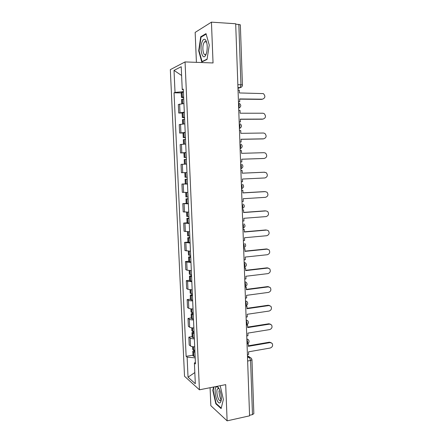 <?xml version="1.0" encoding="UTF-8"?>
<svg xmlns="http://www.w3.org/2000/svg" width="443" height="443" viewBox="0 0 443 443"><rect width="100%" height="100%" fill="white"/><g stroke="black" fill="none" stroke-linecap="round" stroke-linejoin="round"><path stroke-width="0.66" d="M206.194 41.625L206.316 41.271M210.082 387.708L210.835 405.677L227.121 420.85L249.581 415.833L235.687 23.756L211.444 22.15L195.158 32.4L196.415 62.341M185.052 61.926L170.334 69.634L184.521 376.245L199.428 389.807L185.052 61.926L213.044 62.956L211.444 22.15M221.079 400.068C219.85 397.244 219.147 394.137 218.969 390.748M227.121 420.85L225.697 384.635L199.428 389.807M247.643 361.017L250.583 360.48L251.967 359.71L253.839 413.651L252.471 414.615L250.583 360.48L249.409 357.379L247.465 356.144M249.564 415.263L252.471 414.615M235.698 24.105L240.344 24.808L242.432 85.017L240.948 84.763L238.832 24.315M183.923 103.529L178.335 104.509L178.717 113.026L184.305 112.145M182.139 113.026L178.717 113.026M184.825 123.852L179.243 124.594L179.625 133.05L185.202 132.407M183.031 133.005L179.625 133.05M185.722 144.041L180.146 144.545L180.522 152.946L186.099 152.542M186.309 157.354L184.127 157.498L183.917 152.857L180.522 152.946M186.608 164.071L181.043 164.364L181.42 172.709L186.985 172.56M187.494 184.022L181.935 184.055L182.306 192.351L187.865 192.417M185.312 183.889L181.935 184.055M188.369 203.819L182.815 203.625L183.192 211.865L188.74 212.158M186.176 203.409L182.815 203.625M189.239 223.488L183.695 223.062L184.066 231.252L189.61 231.772M187.04 222.807L183.695 223.062M190.108 243.03L184.57 242.376L184.936 250.516L190.473 251.259M187.904 242.077L184.57 242.376M190.966 262.444L186.73 262.068L185.44 261.569L185.805 269.654L187.096 270.197L191.326 270.618M188.757 261.226L185.44 261.569M191.819 281.731L187.594 281.25L186.298 280.64L186.664 288.675L187.954 289.329L192.179 289.855M189.61 280.253L186.298 280.64M192.672 300.897C190.634 300.891 189.227 300.692 188.452 300.304L187.156 299.59L187.516 307.575L188.812 308.334C189.587 308.743 190.994 308.959 193.026 308.97M190.451 299.158L187.156 299.59M193.513 319.94C191.481 319.924 190.08 319.691 189.305 319.242L188.009 318.423L188.369 326.353L189.659 327.216C190.44 327.687 191.841 327.936 193.868 327.958M191.293 317.947L188.009 318.423M194.355 338.862C192.328 338.829 190.927 338.563 190.152 338.059L188.856 337.134L189.211 345.014L190.507 345.989C191.282 346.515 192.683 346.797 194.704 346.83M192.129 336.619L188.856 337.134M183.396 91.657L175.024 92.421L174.016 70.398L181.22 66.716L182.234 89.508L183.313 89.774M195.391 362.296L194.405 363.061L195.463 363.919L183.286 89.082L182.234 89.508M194.405 363.061L195.324 383.721L188.031 377.165L187.118 357.136L195.197 357.866M175.024 92.421L174.055 92.808L186.132 356.338L187.118 357.136M207.047 59.423L209.262 45.075L206.012 33.629L200.723 36.78L198.685 50.795L201.764 61.998L207.047 59.423M213.57 387.021L212.801 390.355L215.824 403.794L221.107 408.584L223.372 399.475L220.204 385.715M181.242 92.919L174.055 92.808M192.954 355.17L186.132 356.338M174.016 70.398L181.613 75.498M194.826 372.574L188.031 377.165M205.048 41.498L204.998 41.819M199.106 50.818L198.685 50.795M201.582 36.824L200.723 36.78M216.345 403.684L215.824 403.794M213.216 390.272L212.801 390.355M262.66 99.182L262.45 99.193C265.324 98.008 265.628 96.142 263.363 93.6L239.419 92.947L239.32 90.145L238.041 90.123M238.45 101.718L239.729 101.729L239.63 98.933L262.45 99.193M239.729 101.729L238.456 101.918M183.635 96.945L181.442 97.427L183.668 97.726M181.442 97.427L181.231 92.687L183.424 92.183M181.724 103.706L181.536 99.498L183.723 99.033M183.657 97.504L183.103 97.377L183.646 97.216M239.635 99.143L261.702 99.387M202.263 41.443C199.045 48.464 202.8 62.147 205.951 54.65L206.759 52.069C207.64 46.786 207.246 42.744 205.585 39.936C204.417 38.657 203.309 39.161 202.263 41.443M206.754 42.705L206.322 41.969L204.611 41.797L203.797 43.087C201.731 47.473 203.426 56.92 205.823 54.279L206.377 53.52M206.211 41.67L206.333 41.315M207.097 59.118L202.063 61.577L199.079 50.723L201.061 37.14L206.15 34.117M202.584 61.594L202.063 61.577M216.394 386.855C213.149 388.505 216.843 404.919 220.021 402.77C220.658 402.382 221.074 401.38 221.262 399.769C221.838 395.333 219.645 387.813 217.541 386.866L216.394 386.855M219.324 389.109L218.72 388.583L217.585 388.816C215.531 390.959 218.371 402.194 220.603 400.61L221.279 399.614M221.229 408.097L216.112 403.473L213.177 390.449L213.991 386.938M263.114 119.073L263.076 119.073C265.883 117.938 266.232 116.11 264.128 113.58L262.887 113.225L240.134 113.209L240.034 110.423L238.76 110.418M239.165 121.936L240.438 121.93L240.339 119.156L263.076 119.073M240.438 121.93L239.17 122.074M184.532 117.212L182.344 117.578L184.554 117.772M182.344 117.578L182.134 112.876L184.321 112.483M182.627 123.996L182.433 119.638L184.62 119.283M184.548 117.611L184 117.528L184.537 117.406M240.344 119.3L262.328 119.217M263.435 138.858L263.696 138.825C266.437 137.734 266.83 135.94 264.875 133.432L263.513 133.016L240.842 133.332L240.743 130.569L239.475 130.58M239.879 142.026L241.147 141.998L241.047 139.24L263.696 138.825M241.147 141.998L239.879 142.103M185.423 137.347L183.236 137.601L185.44 137.684M183.236 137.601L183.025 132.933L185.213 132.651M183.529 144.158L183.33 139.65L185.512 139.407M185.434 137.59L184.886 137.546L185.429 137.468M241.053 139.323L262.954 138.919M263.701 158.489L264.316 158.45C266.991 157.398 267.417 155.631 265.601 153.151L264.133 152.68L241.546 153.328L241.446 150.581L240.184 150.614M240.588 161.983L241.85 161.939L241.751 159.198L264.316 158.45M241.85 161.939L240.588 162M183.917 152.857L186.104 152.685M185.706 164.137L184.421 164.165L184.216 159.53L186.398 159.397M184.421 164.165L186.608 164.054M186.315 157.437L185.772 157.437L186.309 157.392M184.127 157.498L186.315 157.475M241.751 159.22L263.568 158.5M241.291 181.813L242.548 181.752L242.448 179.027L264.931 177.953C267.539 176.929 268.004 175.195 266.315 172.742L264.128 172.227M187.19 177.228L185.008 177.261L184.803 172.648M187.273 179.144L185.096 179.282L187.278 179.26M185.096 179.282L185.301 183.884L187.483 183.884M264.748 172.216L242.243 173.196L242.149 170.461L240.887 170.505M240.887 170.516L242.149 170.461M187.278 179.216L186.736 179.216L187.278 179.177M264.006 172.227L242.243 173.174M241.989 201.51L243.24 201.432L243.146 198.724L265.54 197.329C268.093 196.332 268.585 194.627 267.013 192.207L265.097 191.614M188.065 196.969L185.883 196.902L185.689 192.467M188.142 198.663L185.977 198.907L188.153 198.99M185.977 198.907L186.182 203.481L188.358 203.586M265.363 191.631L242.941 192.932L242.847 190.219L241.585 190.213M241.59 190.291L242.847 190.219M188.148 198.874L187.611 198.841L188.142 198.757M264.621 191.592L242.936 192.849M242.681 221.085L243.927 220.985L243.833 218.299L266.149 216.583C268.641 215.608 269.161 213.925 267.699 211.538L266.01 210.918M188.934 216.588L186.758 216.411L186.569 212.18M189 218.056L186.846 218.405L189.023 218.593M186.846 218.405L187.051 222.951L189.227 223.161M265.972 210.918L243.633 212.54L243.539 209.844L242.282 209.799M242.288 209.932L243.539 209.844M189.017 218.405L188.474 218.333L189.006 218.211M265.23 210.835L243.628 212.402M243.368 240.527L244.614 240.411L244.519 237.741L266.752 235.715C269.194 234.757 269.732 233.101 268.369 230.748L266.78 230.078M189.798 236.08L187.622 235.798L187.444 231.767M189.853 237.332L187.71 237.78L189.886 238.068M187.71 237.78L187.915 242.293L190.086 242.609M266.575 230.089L244.32 232.021L244.226 229.347L242.969 229.258M242.98 229.452L244.226 229.347M189.875 237.813L189.333 237.703L189.864 237.542M265.833 229.956L244.309 231.822M244.054 259.847L245.295 259.714L245.2 257.062L267.351 254.725C269.743 253.778 270.302 252.15 269.028 249.83L266.437 248.955L267.533 249.127M190.656 255.445L188.485 255.057L188.314 251.225M190.7 256.48L188.568 257.029L190.745 257.422M188.568 257.029L188.773 261.514L190.944 261.935M267.173 249.132L245.001 251.38L244.907 248.717L243.656 248.595M243.667 248.844L244.907 248.717M190.728 257.095L190.191 256.946L190.711 256.746M266.437 248.955L244.99 251.126M244.735 279.046L245.97 278.896L245.876 276.26L267.949 273.619C270.291 272.683 270.872 271.072 269.676 268.79L267.029 267.838L268.281 268.059M191.509 274.682L189.338 274.2L189.178 270.562M191.548 275.507L189.427 276.155L191.597 276.648M189.427 276.155L189.626 280.613L191.797 281.133M267.771 268.059L245.677 270.612L245.583 267.971L244.337 267.805M244.348 268.109L245.583 267.971M191.581 276.249L191.038 276.067L191.559 275.828M267.029 267.838L245.666 270.302M245.411 298.122L246.64 297.956L246.552 295.337L268.541 292.391C270.839 291.461 271.432 289.872 270.319 287.623L267.627 286.599L269.006 286.876M192.356 293.803L190.185 293.216L190.036 289.772M192.384 294.412L190.274 295.16L192.445 295.758M190.274 295.16L190.473 299.59L192.639 300.21M268.364 286.87L246.352 289.722L246.258 287.097L245.012 286.892M245.029 287.252L246.258 287.097M192.423 295.287L191.88 295.071L192.4 294.794M267.627 286.599L246.336 289.357M246.081 317.077L247.31 316.889L247.216 314.286L269.128 311.047C271.387 310.122 271.996 308.55 270.944 306.34L268.214 305.244L269.721 305.581M193.198 312.797L191.033 312.11L190.889 308.86M193.214 313.201L193.137 313.212C191.836 313.417 191.16 313.694 191.116 314.043L193.286 314.74M191.116 314.043L191.315 318.445L193.48 319.165M268.956 305.559L247.022 308.71L246.928 306.102L245.688 305.858M245.699 306.279L246.928 306.102M193.259 314.203L192.722 313.949L193.237 313.638M268.214 305.244L247.006 308.289M246.751 335.91L247.969 335.705L247.881 333.119L269.709 329.586C271.936 328.662 272.55 327.111 271.565 324.929L268.801 323.778L270.418 324.171M194.034 331.674L191.869 330.888L191.736 327.826M194.045 331.873L193.962 331.885C192.666 332.106 191.996 332.416 191.957 332.809L194.123 333.601M191.957 332.809L192.151 337.184L194.316 337.998M269.538 324.132L247.687 327.582L247.593 324.985L246.901 324.625M246.369 325.179L247.593 324.985M194.095 332.998L193.552 332.715L194.067 332.361M268.801 323.778L247.67 327.1M247.415 354.621L248.628 354.406L248.54 351.836L270.291 348.01C272.478 347.09 273.104 345.551 272.179 343.408L269.388 342.19L271.099 342.644M195.141 356.715L192.982 355.801L192.788 351.454C192.827 351.022 193.497 350.679 194.787 350.441L192.705 349.549L192.578 346.67M192.788 351.454L194.953 352.346M270.125 342.589L248.346 346.332L248.257 343.751L247.798 343.486M247.033 343.962L248.257 343.751M194.92 351.676L194.383 351.354L194.887 350.972M269.388 342.19L248.329 345.8M247.033 343.851L247.681 341.985L246.867 339.266M246.358 324.885L247.006 322.958L246.197 320.272M245.682 305.797L246.33 303.809L245.516 301.157M245.001 286.588L245.649 284.533L244.835 281.914M244.32 267.256L244.962 265.135L244.148 262.549M243.628 247.798L244.276 245.61L243.462 243.063M242.936 228.211L243.584 225.958L242.764 223.444M242.232 208.498L242.88 206.178L242.066 203.702M241.529 188.657L242.177 186.265L241.357 183.828M240.826 168.683L241.468 166.225L240.649 163.821M240.975 144.058C242.836 145.924 242.554 147.43 240.112 148.571L240.759 146.046L239.94 143.682M239.392 128.337L240.04 125.734L239.22 123.409M238.672 107.965L239.32 105.29L238.495 103.003M247.526 357.717L249.409 357.379L251.347 358.188L251.967 359.71M237.98 88.401L240.184 87.609L240.948 84.763L237.847 84.696M237.952 87.72L239.94 87.758L241.673 86.894M189.659 327.216L189.305 319.242M188.812 308.334L188.452 300.304M187.954 289.329L187.594 281.25M187.096 270.197L186.73 262.068M186.226 250.948L185.861 242.764M185.357 231.573L184.986 223.333M184.476 212.07L184.105 203.78M183.596 192.439L183.219 184.1M182.704 172.687L182.328 164.287M181.807 152.802L181.431 144.346M180.91 132.784L180.528 124.278M180.002 112.638L179.614 104.077M190.507 345.989L190.152 338.059M238.677 108.164L239.995 107.378M239.397 128.509L240.643 127.789M240.117 148.715L241.274 148.067M240.826 168.789L241.889 168.224M241.535 188.729L242.487 188.247M242.238 208.542L243.069 208.144M242.936 228.223L243.628 227.912M243.678 247.764L244.171 247.554M244.143 262.3L245.594 263.042C246.895 264.803 246.529 266.165 244.497 267.118L244.314 267.14M244.829 281.632L246.319 282.407C247.559 284.157 247.188 285.502 245.212 286.438L244.996 286.466M245.511 300.847L247.033 301.644C248.218 303.383 247.847 304.718 245.915 305.642L245.677 305.676M246.186 319.935L247.742 320.754C248.877 322.482 248.501 323.805 246.613 324.719L246.358 324.763M246.856 338.901L248.44 339.737C249.531 341.459 249.154 342.777 247.305 343.679L247.028 343.729M182.355 97.133L182.139 92.377M182.234 97.15L182.018 92.399M182.522 103.629L182.322 99.232M182.643 103.618L182.444 99.21M183.252 117.362L183.042 112.638M183.131 117.378L182.92 112.655M183.424 123.935L183.225 119.444M183.546 123.929L183.347 119.427M184.15 137.457L183.939 132.767M184.028 137.468L183.817 132.778M184.321 144.113L184.122 139.523M184.443 144.102L184.238 139.512M185.036 157.426L184.831 152.763M184.919 157.431L184.709 152.769M185.213 164.12L185.008 159.469M185.335 164.115L185.13 159.463M185.922 177.261L185.717 172.632M185.8 177.261L185.595 172.632M186.099 183.906L185.888 179.288M186.215 183.906L186.01 179.288M186.796 196.969L186.597 192.45M186.68 196.963L186.475 192.45M186.974 203.57L186.769 198.979M187.09 203.57L186.885 198.979M187.671 216.549L187.478 212.18M187.55 216.538L187.356 212.18M187.843 223.1L187.638 218.543M187.959 223.106L187.76 218.549M188.535 236.003L188.347 231.783M188.413 235.992L188.231 231.783M188.707 242.509L188.502 237.98M188.823 242.52L188.624 237.991M189.394 255.329L189.216 251.259M189.277 255.318L189.095 251.253M189.565 261.791L189.366 257.289M189.687 261.807L189.482 257.305M190.252 274.538L190.075 270.607M190.13 274.516L189.958 270.601M190.418 280.951L190.219 276.482M190.54 280.973L190.34 276.498M191.099 293.62L190.933 289.833M190.983 293.598L190.817 289.827M191.265 299.989L191.071 295.547M191.387 300.016L191.188 295.57M191.946 312.581L191.78 308.937M191.825 312.553L191.664 308.926M192.107 318.91L191.913 314.491M192.229 318.932L192.029 314.519M192.783 331.419L192.627 327.914M192.666 331.392L192.511 327.909M192.949 337.704L192.749 333.319M193.065 337.738L192.871 333.346M193.619 350.147L193.469 346.775M193.497 350.108L193.353 346.764M193.779 356.382L193.585 352.024M193.896 356.421L193.702 352.058M238.672 108.02C241.225 106.73 241.435 105.157 239.309 103.313M240.82 168.65L240.859 168.65C243.218 167.554 243.523 166.075 241.784 164.226M241.529 188.596L241.601 188.596C243.883 187.539 244.204 186.093 242.57 184.26M242.232 208.42L242.332 208.415C244.547 207.39 244.885 205.967 243.345 204.157M242.93 228.117L243.063 228.106C245.212 227.109 245.56 225.714 244.11 223.914M243.622 247.692L243.783 247.676C245.871 246.701 246.23 245.322 244.857 243.545M239.392 128.365C241.889 127.152 242.144 125.613 240.15 123.752M237.946 87.57L240.184 87.609C241.612 87.299 242.36 86.435 242.432 85.017M247.454 355.723L250.046 357.363M206.25 41.88L204.611 41.797M206.322 41.969L205.585 39.936M217.541 386.866L218.72 388.583L217.585 388.816"/></g></svg>
